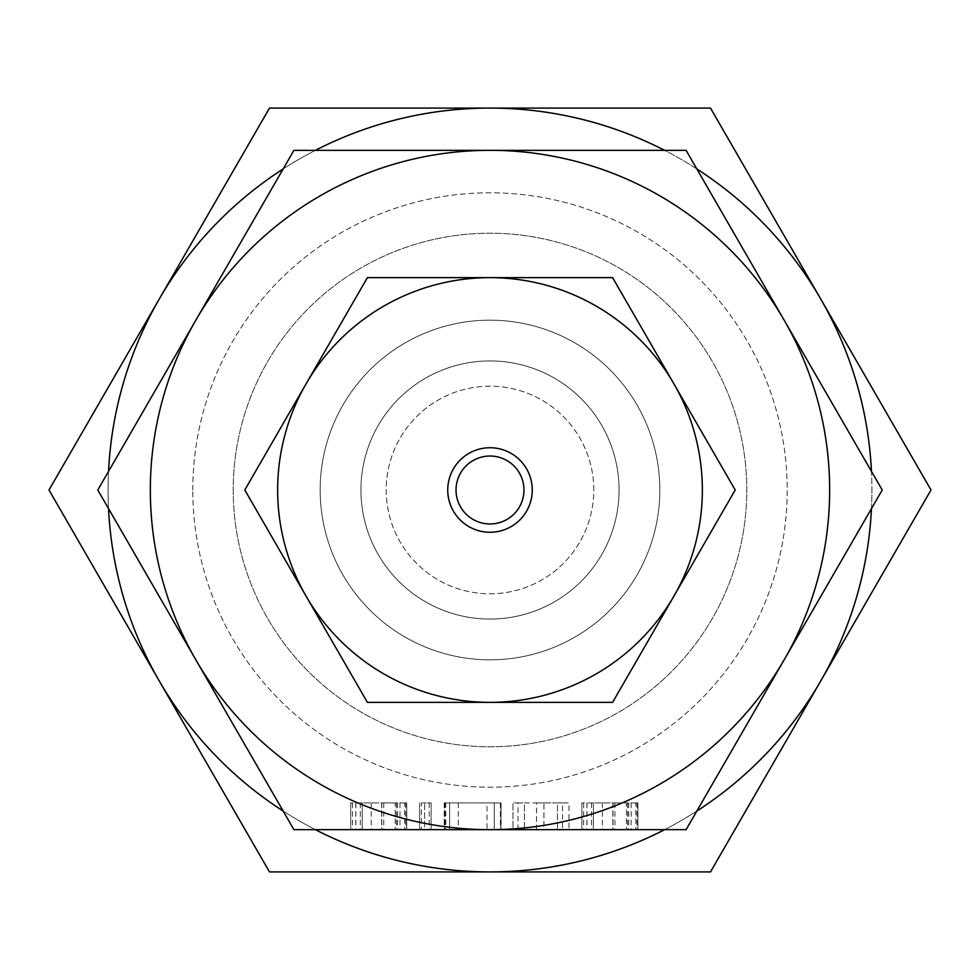 <?xml version="1.0" encoding="UTF-8"?>
<svg xmlns="http://www.w3.org/2000/svg" width="980" height="980" viewBox="0 0 980 980"><rect width="100%" height="100%" fill="white"/><g stroke="black" fill="none" stroke-linecap="round" stroke-linejoin="round"><path stroke-width="0.73" stroke-dasharray="4.9 3.68" d="M421.363 802.914L431.127 802.914L424.659 802.914L424.659 829.656L431.127 829.656L419.636 829.656L424.659 829.656L424.659 802.914L421.363 802.914L421.363 829.656M500.903 802.914L444.234 802.914L487.036 802.914L487.036 829.656L444.234 829.656L501.062 829.656L501.062 802.914L500.903 829.656M562.52 829.656L536.538 829.656L536.538 802.914L512.981 802.914L512.981 829.656L562.52 829.656L562.52 802.914L568.976 802.914L568.976 829.656L568.976 802.914L543.912 802.914L543.912 829.656M635.836 802.914L581.899 802.914L637.907 802.914L613.002 802.914L637.907 802.914L637.907 829.656L581.899 829.656L637.907 829.656L637.907 802.914L635.836 802.914L635.836 829.656M293.902 829.656L686.098 829.656L784.159 659.834L882.208 490L686.098 150.344L293.902 150.344L195.841 320.166L97.792 490L293.902 829.656M404.654 802.914L350.705 802.914L406.712 802.914L381.808 802.914L406.712 802.914L406.712 829.656L350.705 829.656L406.712 829.656L406.712 802.914L404.654 802.914L404.654 829.656M360.934 490A129.066 129.066 0 0 1 490 360.934A129.066 129.066 0 0 1 619.066 490A129.066 129.066 0 0 1 490 619.066A129.066 129.066 0 0 1 360.934 490A129.066 129.066 0 0 0 490 619.066A129.066 129.066 0 0 0 619.066 490A129.066 129.066 0 0 0 490 360.934A129.066 129.066 0 0 0 360.934 490M306.091 596.183A212.354 212.354 0 0 1 490 277.646A212.354 212.354 0 0 1 673.909 596.183A212.354 212.354 0 0 1 306.091 596.183L367.402 702.354L612.598 702.354L735.208 490L612.598 277.646L367.402 277.646L244.792 490L306.091 596.183A212.354 212.354 0 0 0 702.354 490A212.354 212.354 0 0 0 306.091 383.817A212.354 212.354 0 0 0 306.091 596.183M593.794 490A103.794 103.794 0 0 0 490 386.206A103.794 103.794 0 0 0 386.206 490A103.794 103.794 0 0 0 490 593.794A103.794 103.794 0 0 0 593.794 490A103.794 103.794 0 0 0 490 386.206A103.794 103.794 0 0 0 386.206 490A103.794 103.794 0 0 0 490 593.794A103.794 103.794 0 0 0 593.794 490M447.738 490A42.263 42.263 0 0 1 490 447.738A42.263 42.263 0 0 1 532.263 490A42.263 42.263 0 0 1 490 532.263A42.263 42.263 0 0 1 447.738 490M490 150.344A339.656 339.656 0 0 1 784.159 659.834A339.656 339.656 0 0 1 150.344 490A339.656 339.656 0 0 1 490 150.344M233.216 490A256.785 256.785 0 0 0 490 746.785A256.785 256.785 0 0 0 746.785 490A256.785 256.785 0 0 0 490 233.216A256.785 256.785 0 0 0 233.216 490A256.785 256.785 0 0 1 490 233.216A256.785 256.785 0 0 1 746.785 490A256.785 256.785 0 0 1 490 746.785A256.785 256.785 0 0 1 233.216 490M456.031 490A33.969 33.969 0 0 1 490 456.031A33.969 33.969 0 0 1 523.969 490A33.969 33.969 0 0 1 490 523.969A33.969 33.969 0 0 1 456.031 490M320.166 490A169.834 169.834 0 0 0 490 659.834A169.834 169.834 0 0 0 659.834 490A169.834 169.834 0 0 0 490 320.166A169.834 169.834 0 0 0 320.166 490A169.834 169.834 0 0 0 490 659.834A169.834 169.834 0 0 0 659.834 490A169.834 169.834 0 0 0 490 320.166A169.834 169.834 0 0 0 320.166 490M192.803 490A297.197 297.197 0 0 1 490 192.803A297.197 297.197 0 0 1 787.197 490A297.197 297.197 0 0 1 490 787.197A297.197 297.197 0 0 1 192.803 490A297.197 297.197 0 0 0 490 787.197A297.197 297.197 0 0 0 787.197 490A297.197 297.197 0 0 0 490 192.803A297.197 297.197 0 0 0 192.803 490M159.25 299.047L49 490L159.25 680.953A381.918 381.918 0 0 1 490 108.082L269.5 108.082L159.25 299.047M108.535 471.392A381.918 381.918 0 0 0 108.535 508.608M315.376 150.344A381.918 381.918 0 0 0 283.159 168.94M871.465 508.608A381.918 381.918 0 0 0 871.918 490A381.918 381.918 0 0 1 820.75 680.953L931 490L710.5 108.082L490 108.082A381.918 381.918 0 0 1 871.918 490A381.918 381.918 0 0 0 490 108.082A381.918 381.918 0 0 0 108.082 490A381.918 381.918 0 0 0 490 871.918A381.918 381.918 0 0 0 871.465 471.392M159.25 680.953L269.5 871.918L490 871.918A381.918 381.918 0 0 1 159.25 680.953M283.159 811.06A381.918 381.918 0 0 0 315.376 829.656M696.841 168.94A381.918 381.918 0 0 0 664.624 150.344M664.624 829.656A381.918 381.918 0 0 0 696.841 811.06M820.75 680.953A381.918 381.918 0 0 1 490 871.918L710.5 871.918L820.75 680.953M613.002 802.914L613.002 829.656M614.926 802.914L614.926 829.656M631.169 802.914L631.169 829.656M628.707 802.914L628.707 829.656M627.629 802.914L627.629 829.656M602.406 802.914L602.406 829.656M593.39 802.914L593.39 829.656L612.868 829.656L593.39 829.656L593.39 802.914L612.868 802.914L612.843 829.656L626.416 829.656L612.868 829.656L612.868 802.914L593.39 802.914L593.39 829.656L593.39 802.914M591.504 802.914L591.504 829.656M586.922 802.914L586.922 829.656M583.627 802.914L583.627 829.656M581.899 802.914L581.899 829.656L581.899 802.914M587.02 802.914L587.02 829.656M637.907 802.914L637.907 829.656M626.416 802.914L612.868 802.914L626.416 802.914L626.416 829.656L626.416 802.914M612.868 802.914L612.868 829.656M543.912 802.914L536.538 802.914M518.004 829.656L518.004 802.914L512.981 802.914L512.981 829.656M518.004 802.914L524.459 802.914L524.459 829.656L524.459 802.914L536.489 802.914L536.489 829.656M536.489 802.914L543.937 802.914L543.937 829.656M543.937 802.914L557.485 802.914L557.485 829.656L557.485 802.914L562.52 802.914M500.572 802.914L500.572 829.656M500.388 802.914L500.388 829.656M458.273 802.914L458.273 829.656M500.854 802.914L494.263 802.914L494.263 829.656L494.263 802.914L500.854 802.914L500.854 829.656M487.036 802.914L449.612 802.914L449.612 829.656L449.612 802.914L445.802 802.914L445.802 829.656M444.234 802.914L444.234 829.656M444.295 802.914L444.295 829.656M444.504 802.914L444.504 829.656M444.969 802.914L444.969 829.656M445.802 802.914L444.454 802.914L444.454 829.656M444.454 802.914L449.612 802.914L449.612 829.656M449.612 802.914L494.263 802.914L494.263 829.656M494.263 802.914L501.062 802.914M431.127 802.914L431.127 829.656L431.127 802.914M429.191 802.914L429.191 829.656M419.636 802.914L419.636 829.656L419.636 802.914M381.808 802.914L381.808 829.656M383.744 802.914L383.744 829.656M399.987 802.914L399.987 829.656M397.513 802.914L397.513 829.656M396.435 802.914L396.435 829.656M371.224 802.914L371.224 829.656M362.196 802.914L362.196 829.656L381.673 829.656L362.196 829.656L362.196 802.914L381.673 802.914L381.649 829.656L395.222 829.656L381.673 829.656L381.673 802.914L362.196 802.914L362.196 829.656L362.196 802.914M360.309 802.914L360.309 829.656M355.74 802.914L355.74 829.656M352.445 802.914L352.445 829.656M350.705 802.914L350.705 829.656L350.705 802.914M355.826 802.914L355.826 829.656M406.712 802.914L406.712 829.656M395.222 802.914L381.673 802.914L395.222 802.914L395.222 829.656L395.222 802.914M381.673 802.914L381.673 829.656M636.963 802.914L636.963 829.656M405.769 802.914L405.769 829.656"/><path stroke-width="1.47" d="M501.062 829.656L487.036 829.656M536.538 829.656L512.981 829.656M490 829.656L293.902 829.656L195.841 659.834A339.656 339.656 0 0 0 829.656 490A339.656 339.656 0 0 0 195.841 320.166A339.656 339.656 0 0 0 195.841 659.834L97.792 490L293.902 150.344L686.098 150.344L882.208 490L686.098 829.656L490 829.656M735.208 490L612.598 702.354L367.402 702.354L244.792 490L367.402 277.646L612.598 277.646L735.208 490M702.354 490A212.354 212.354 0 0 1 490 702.354A212.354 212.354 0 0 1 277.646 490A212.354 212.354 0 0 1 490 277.646A212.354 212.354 0 0 1 702.354 490M532.263 490A42.263 42.263 0 0 1 490 532.263A42.263 42.263 0 0 1 447.738 490A42.263 42.263 0 0 1 490 447.738A42.263 42.263 0 0 1 532.263 490M456.031 490A33.969 33.969 0 0 0 490 523.969A33.969 33.969 0 0 0 523.969 490A33.969 33.969 0 0 0 490 456.031A33.969 33.969 0 0 0 456.031 490M108.535 508.608A381.918 381.918 0 0 0 159.25 680.953L49 490L159.25 299.047A381.918 381.918 0 0 0 108.535 471.392M283.159 168.94A381.918 381.918 0 0 0 159.25 299.047L269.5 108.082L490 108.082A381.918 381.918 0 0 0 315.376 150.344M315.376 829.656A381.918 381.918 0 0 0 490 871.918L269.5 871.918L159.25 680.953A381.918 381.918 0 0 0 283.159 811.06M696.841 811.06A381.918 381.918 0 0 0 871.465 508.608M871.465 471.392A381.918 381.918 0 0 0 696.841 168.94M664.624 150.344A381.918 381.918 0 0 0 490 108.082L710.5 108.082L931 490L710.5 871.918L490 871.918A381.918 381.918 0 0 0 664.624 829.656"/></g></svg>
